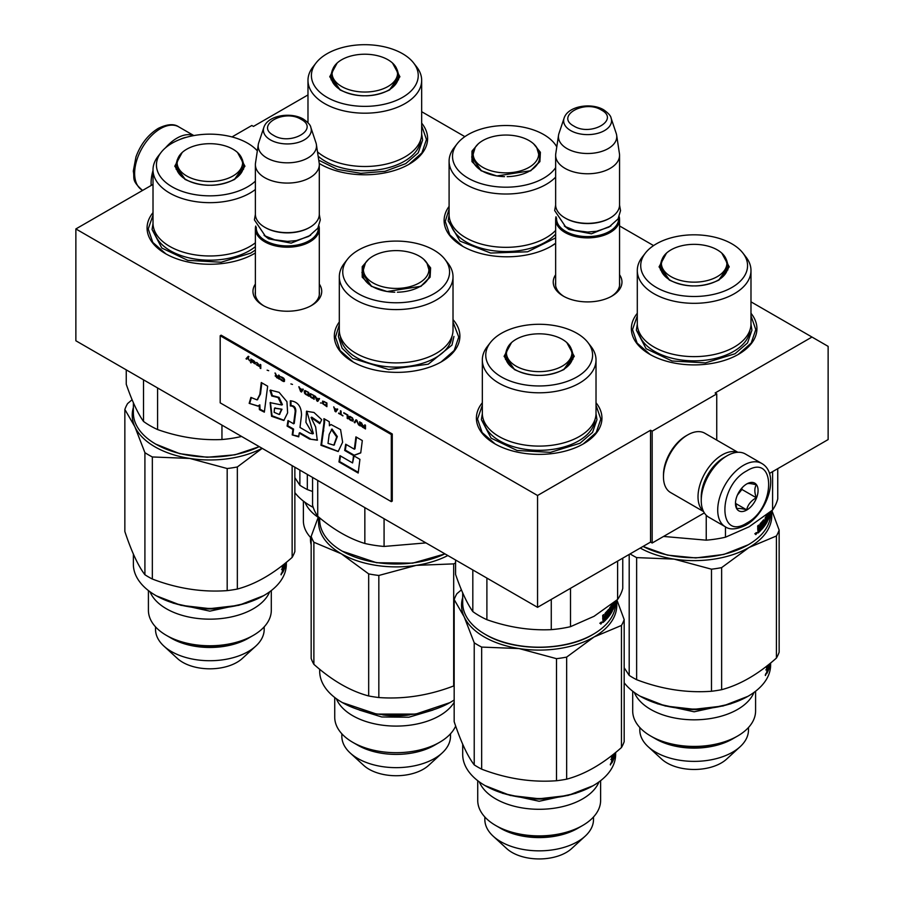 <?xml version="1.0" encoding="UTF-8"?>
<svg xmlns="http://www.w3.org/2000/svg" width="904" height="904" viewBox="0 0 904 904"><rect width="100%" height="100%" fill="white"/><g stroke="black" fill="none" stroke-linecap="round" stroke-linejoin="round"><path stroke-width="1.36" d="M750.987 301.834L811.984 337.045L715.132 392.969L716.748 393.907L652.168 431.185L650.552 430.247L537.552 495.494L75.868 228.938L153.013 184.405M421.671 111.7L464.859 136.64M619.556 225.955L653.581 245.594M307.981 94.931L253.448 126.413L251.832 125.486L232 136.933M319.304 284.071A34.386 19.854 180 0 1 311.654 305.416A34.386 19.854 180 0 1 263.03 305.416L263.03 305.416A34.386 19.854 180 0 1 255.38 284.071M619.556 274.748A34.386 19.854 180 0 1 611.906 296.094A34.386 19.854 180 0 1 563.294 296.094L563.294 296.094A34.386 19.854 180 0 1 555.644 274.748M421.671 123.147A62.783 36.25 180 0 1 409.218 164.166A62.783 36.25 180 0 1 320.434 164.166L320.434 164.166A62.783 36.25 180 0 1 319.236 163.454M555.644 243.391A62.783 36.25 180 0 1 551.282 246.182A62.783 36.25 180 0 1 462.498 246.182L462.498 246.182A62.783 36.25 180 0 1 449.096 206.394M750.987 313.281A62.783 36.25 180 0 1 738.534 354.289A62.783 36.25 180 0 1 649.75 354.289L649.75 354.289A62.783 36.25 180 0 1 637.297 313.281M253.843 253.866L255.38 252.928A62.783 36.25 180 0 1 254.25 253.64A62.783 36.25 180 0 1 165.466 253.64L165.466 253.64A62.783 36.25 180 0 1 153.013 212.621M453.017 319.62A62.783 36.25 180 0 1 441.502 361.747A62.783 36.25 180 0 1 352.718 361.747L352.718 361.747A62.783 36.25 180 0 1 339.316 321.96M596.019 402.755A62.783 36.25 180 0 1 583.566 443.762A62.783 36.25 180 0 1 494.782 443.762L494.782 443.762A62.783 36.25 180 0 1 482.329 402.755M811.984 337.045L828.132 346.368L828.132 439.57L769.451 473.447M75.868 228.938L75.868 340.774L537.552 607.33L650.552 542.095L650.552 430.247M537.552 495.494L537.552 607.33M652.168 431.185L652.168 543.021L650.552 542.095M704.352 512.896L652.168 543.021M716.748 393.907L716.748 440.101M263.866 305.88A32.103 18.532 180 0 1 255.244 293.246A32.103 18.532 180 0 1 255.38 291.54M319.304 291.54A32.103 18.532 180 0 1 319.44 293.246A32.103 18.532 180 0 1 310.818 305.88M564.119 296.568A32.103 18.532 180 0 1 555.497 283.924A32.103 18.532 180 0 1 555.644 282.217M619.556 282.217A32.103 18.532 180 0 1 619.703 283.924A32.103 18.532 180 0 1 611.081 296.568M462.904 246.408L449.83 234.95L445.243 221.48L449.096 209.106M555.644 243.255L550.875 246.408M353.125 361.984L340.062 350.515L335.474 337.045L339.316 324.672M453.017 322.05L458.757 337.045L454.17 350.515L441.095 361.984M495.189 444L482.114 432.53L477.527 419.06L482.329 405.308M596.019 405.308L600.81 419.06L596.222 432.53L583.159 444M421.671 125.701L426.473 139.465L421.885 152.934L408.811 164.392M320.841 164.392L319.236 163.409M165.873 253.866L152.799 242.408L148.222 228.938L153.013 215.175M750.987 315.835L755.778 329.598L751.201 343.057L738.127 354.526M650.157 354.526L637.083 343.057L632.506 329.598L637.297 315.835M619.556 285.641L619.556 219.435A31.956 18.453 0 0 1 599.827 236.475A31.956 18.453 0 0 1 565 232.475A31.956 18.453 180 0 1 555.644 219.435A31.956 18.453 180 0 1 555.983 216.734M619.556 219.435A31.956 18.453 0 0 0 619.217 216.734M618.619 217.954A31.052 17.922 0 0 1 600.064 235.108A31.052 17.922 0 0 1 565.644 231.356A31.052 17.922 180 0 1 556.582 217.954M565.644 218.316L565 217.943L565.644 218.316A31.052 17.922 0 0 0 609.556 218.316A31.052 17.922 0 0 0 609.872 218.124M609.556 218.316L610.2 217.943A31.956 18.453 0 0 1 565 217.943A31.956 18.453 180 0 1 555.644 204.892L555.644 155.307A31.956 18.453 180 0 1 555.757 153.703L558.548 135.204A29.154 16.837 180 0 1 558.966 133.476L564.085 118.175A23.945 13.831 0 0 0 570.661 130.571A23.945 13.831 -0 0 0 598.832 133.001A23.945 13.831 -0 0 0 611.115 118.175L616.234 133.476A29.154 16.837 0 0 1 616.652 135.204L619.443 153.703A31.956 18.453 0 0 1 619.556 155.307A31.956 18.453 0 0 1 599.827 172.359A31.956 18.453 0 0 1 565 168.359A31.956 18.453 180 0 1 555.644 155.307M610.2 217.943A31.956 18.453 0 0 0 619.556 204.892L619.556 155.307M616.652 135.204A29.154 16.837 0 0 1 599.917 151.928A29.154 16.837 0 0 1 566.977 148.572A29.154 16.837 180 0 1 558.548 135.204M319.304 294.953L319.304 228.746A31.956 18.453 0 0 1 299.574 245.798A31.956 18.453 0 0 1 264.748 241.797A31.956 18.453 180 0 1 255.38 228.746A31.956 18.453 180 0 1 255.719 226.056M319.304 228.746A31.956 18.453 0 0 0 318.965 226.056M318.366 227.277A31.052 17.922 0 0 1 299.8 244.419A31.052 17.922 0 0 1 265.392 240.679A31.052 17.922 180 0 1 256.318 227.277M265.392 227.627L264.748 227.254L265.392 227.627A31.052 17.922 0 0 0 309.292 227.627A31.052 17.922 0 0 0 309.62 227.446M309.292 227.627L309.948 227.254A31.956 18.453 0 0 1 264.748 227.254A31.956 18.453 180 0 1 255.38 214.214L255.38 164.63A31.956 18.453 180 0 1 255.504 163.025L258.295 144.527A29.154 16.837 180 0 1 258.713 142.798L263.832 127.487A23.945 13.831 0 0 0 270.409 139.883A23.945 13.831 -0 0 0 298.569 142.323A23.945 13.831 -0 0 0 310.852 127.487L315.971 142.798A29.154 16.837 0 0 1 316.389 144.527L319.18 163.025A31.956 18.453 0 0 1 319.304 164.63A31.956 18.453 0 0 1 299.574 181.67A31.956 18.453 0 0 1 264.748 177.67A31.956 18.453 180 0 1 255.38 164.63M309.948 227.254A31.956 18.453 0 0 0 319.304 214.214L319.304 164.63M316.389 144.527A29.154 16.837 0 0 1 299.665 161.251A29.154 16.837 0 0 1 266.725 157.895A29.154 16.837 180 0 1 258.295 144.527M761.801 463.481L745.337 453.977A36.522 21.086 120 0 0 727.076 455.785L725.788 456.531A34.702 20.035 120 0 0 701.244 499.031L701.244 500.522A36.522 21.086 120 0 0 708.815 517.246L725.279 526.749C729.89 530.072 736.737 529.541 745.823 525.167C767.067 513.54 780.536 474.148 761.801 463.481A36.522 21.086 120 0 0 743.54 465.289A36.522 21.086 120 0 0 719.674 497.482A36.522 21.086 120 0 0 725.279 526.749M725.788 456.531L727.076 455.785A36.522 21.086 120 0 0 701.244 500.522M746.772 470.882C717.618 486.103 717.618 541.53 746.772 523.077C775.926 507.856 775.926 452.441 746.772 470.882M746.772 483.934A15.978 9.232 120 0 0 735.472 503.505A15.978 9.232 120 0 0 746.772 510.025A15.978 9.232 120 0 0 758.072 490.454A15.978 9.232 120 0 0 746.772 483.934M735.494 502.556L736.963 508.963C738.195 508.093 741.427 508.387 746.659 509.833C747.879 504.658 751.111 500.646 756.343 497.776C754.343 492.318 754.343 488.013 756.343 484.86C751.111 483.425 747.879 483.131 746.659 484.002M746.659 509.833L735.573 503.438M756.343 497.776L741.924 489.459L741.924 487.99M737.404 495.087L741.924 489.459M737.415 495.064A13.696 7.91 120 0 0 740.432 489.844M180.156 139.363A34.702 20.035 -60 0 1 186.382 137.295M165.556 147.759A36.522 21.086 -60 0 1 176.924 138.165A36.522 21.086 -60 0 1 193.671 135.611M151.194 185.444A36.522 21.086 -60 0 1 153.013 170.528M724.793 457.13A31.956 18.453 120 0 0 723.844 457.65A31.956 18.453 120 0 0 701.267 497.878M737.517 452.305A34.239 19.775 120 0 0 722.228 454.859A34.239 19.775 120 0 0 700.363 483.437A34.239 19.775 120 0 0 703.448 511.302M737.845 452.282L704.804 433.219A34.239 19.775 120 0 0 687.684 434.914L686.068 435.841A31.956 18.453 120 0 0 663.468 474.984L663.468 476.849A34.239 19.775 120 0 0 670.565 492.522L703.594 511.596M686.068 435.841L687.684 434.914A34.239 19.775 120 0 0 663.468 476.849M721.81 253.131L729.234 266.883L719.008 280.014C702.431 287.879 685.853 287.879 669.288 280.014L659.05 266.883L666.463 253.143M770.626 511.63L770.626 513.574A76.478 44.149 180 0 1 748.218 544.796L723.799 554.446L695.741 557.938L667.457 555.135L643.015 546.445M747.574 545.168L748.218 544.796A76.478 44.149 180 0 1 643.049 546.423M637.297 270.499L637.297 323.813A56.85 32.815 180 0 0 672.395 354.131A56.85 32.815 180 0 0 734.342 347.023A56.85 32.815 0 0 0 750.987 323.813L750.987 270.499A56.85 32.815 0 0 0 746.037 257.109L742.907 253.063A53.415 30.838 0 0 0 656.372 243.854A53.415 30.838 180 0 0 645.377 253.063L642.247 257.109A56.85 32.815 180 0 0 637.297 270.499A56.85 32.815 180 0 0 672.395 300.829A56.85 32.815 180 0 0 734.342 293.71A56.85 32.815 0 0 0 750.987 270.499M645.377 253.063A53.415 30.838 180 0 0 663.852 291.054A53.415 30.838 180 0 0 731.912 287.461A53.415 30.838 0 0 0 742.907 253.063M669.615 280.195L659.897 266.397L661.683 260.092M660.474 267.29L660.123 268.635M726.601 260.092L728.387 266.397L718.691 280.183M728.161 268.635L727.822 267.29M777.745 468.667L777.745 498.895A84.467 48.771 0 0 1 772.592 510.003L749.032 526.829L725.471 537.202A84.467 48.771 180 0 1 706.239 540.174L663.559 536.445M772.592 471.639L772.592 510.003M706.239 515.269L706.239 540.174M725.471 526.862L725.471 537.202M770.276 511.913L770.208 513.325L770.208 511.969M770.084 513.325L769.824 513.698A76.478 44.149 180 0 1 769.078 516.173L768.728 516.127M770.434 511.777A76.478 44.149 180 0 1 770.242 513.11L770.298 511.89M761.733 525.473A75.563 43.629 180 0 0 762.332 524.772L763.157 524.998A76.478 44.149 180 0 1 761.733 526.625L761.733 525.247A76.478 44.149 180 0 0 763.157 523.619L763.157 522.015L762.219 521.71A75.563 43.629 180 0 1 759.993 524.162L759.857 524.535M763.032 521.936A76.478 44.149 180 0 1 760.784 524.422L759.993 524.162M763.157 524.998L763.032 526.523A76.478 44.149 180 0 1 761.337 528.444L761.337 529.823A76.478 44.149 180 0 0 767.293 521.608L766.592 521.484M765.179 523.597A75.563 43.629 180 0 1 764.603 524.501M764.434 524.738A75.563 43.629 180 0 1 761.337 528.693M766.626 518.681L766.626 520.06M767.225 517.608L766.987 520.557M766.242 519.167L765.631 519.043M767.293 517.472A76.478 44.149 180 0 1 766.321 519.178L765.631 518.986M770.084 512.071L770.005 514.353A76.478 44.149 180 0 1 768.016 520.15L767.756 514.738A76.478 44.149 180 0 1 766.321 517.348L765.631 517.608M766.23 517.721L766.23 519.111M767.756 514.738L767.1 514.625M766.321 517.348L765.688 517.224M768.197 517.416A75.563 43.629 180 0 1 767.937 518.116M769.327 512.692A76.478 44.149 180 0 1 769.214 513.02L769.214 514.399A76.478 44.149 180 0 0 769.835 512.274M768.728 513.167L768.728 514.365A76.478 44.149 180 0 1 768.197 515.619L768.185 515.675M769.078 512.884L769.078 516.173M768.197 513.596L767.835 515.562M767.259 514.342A76.478 44.149 180 0 1 765.88 516.681L765.88 521.269A76.478 44.149 180 0 0 766.897 519.574L766.897 520.953A76.478 44.149 180 0 1 765.247 523.608L764.603 523.461M766.174 520.817L766.038 520.783A75.563 43.629 180 0 1 765.699 521.371M760.784 524.422L760.648 530.535A76.478 44.149 180 0 1 758.06 532.976L757.654 525.981A76.478 44.149 180 0 0 758.625 525.122L759.021 527.97L759.936 527.1L760.309 523.529A76.478 44.149 180 0 0 763.62 519.834L763.914 525.427L764.603 524.523L765.247 517.653L765.247 523.608M763.914 525.427L763.157 525.235M763.089 520.501L763.089 521.89M763.089 523.698L763.089 524.975M755.541 534.117L756.964 532.976L755.778 534.614M756.219 532.671L754.817 533.801M757.654 529.066L758.264 529.292L757.654 528.964M769.869 512.252L769.869 513.314M767.496 520.647L767.293 521.608M757.857 525.812L758.241 527.687M758.625 527.755L757.857 527.473M760.648 530.535L759.857 530.275A75.563 43.629 180 0 1 757.654 532.366M760.648 524.795L759.936 524.557M759.857 527.179L759.857 528.456M767.835 518.105L768.197 516.998A76.478 44.149 180 0 0 768.728 515.743L768.264 518.229M757.857 530.58L758.772 530.953A76.478 44.149 180 0 0 759.936 529.857L759.936 528.478A76.478 44.149 180 0 1 758.625 529.71L758.625 530.863L758.004 530.671A75.563 43.629 180 0 1 758.004 530.671L757.857 529.868M759.936 528.478L759.145 528.207A75.563 43.629 180 0 1 758.083 529.224M767.835 515.63A75.563 43.629 180 0 1 767.835 515.642L768.728 515.743M766.038 520.783L766.038 519.404A75.563 43.629 180 0 1 765.631 520.105M756.558 532.659L756.015 534.411L756.332 532.569M750.987 324.197L751.925 330.175L747.529 342.944L734.997 353.758L705.414 362.888L672.034 360.99L646.1 348.707L636.359 330.175L637.297 324.197M640.235 548.05A77.62 44.816 0 0 0 674.056 559.101L636.631 557.61L636.631 679.695C661.581 689.232 686.531 693.097 711.482 691.266A86.75 50.082 0 0 0 721.629 689.695L721.629 567.622L749.032 547.496L776.423 535.982L776.423 658.067C758.162 674.294 739.901 684.836 721.629 689.695M630.099 553.903A86.75 50.082 0 0 0 632.8 555.531A86.75 50.082 0 0 0 636.631 557.61M765.259 675.028L766.117 673.717L765.417 675.514M767.078 671.457L766.513 666.644A76.478 44.149 0 0 0 766.897 665.977M767.067 665.841L766.513 668.192M767.078 668.429L766.513 668.327M767.067 668.293L767.79 665.276M769.643 663.785L769.338 665.344M769.643 665.367L769.903 663.581M769.157 664.18A76.478 44.149 0 0 1 768.694 665.434L768.694 666.813A76.478 44.149 0 0 0 769.338 665.016L769.281 666.553A76.478 44.149 0 0 1 768.502 668.666L768.502 670.045A76.478 44.149 0 0 0 770.389 663.186M766.524 673.536L766.75 673.582A76.478 44.149 0 0 0 768.151 670.836L767.541 670.745M766.513 672.26A75.563 43.629 0 0 0 766.931 671.435M768.151 670.836L768.038 665.073M767.27 669.875L767.27 668.497M766.852 670.214A75.563 43.629 0 0 0 766.908 670.101L766.908 668.723A75.563 43.629 0 0 1 766.513 669.502M767.067 670.248L767.157 671.48A76.478 44.149 0 0 0 767.79 670.248L767.79 668.87A76.478 44.149 0 0 1 767.067 670.248L766.728 670.192M767.067 671.412L766.75 673.582M753.97 692.441A61.438 35.471 0 0 1 710.973 718.465A61.438 35.471 0 0 1 650.699 709.425A61.438 35.471 180 0 1 634.325 692.441M655.728 738.93A54.33 31.369 0 0 0 732.568 738.93L737.596 736.037A61.438 35.471 0 0 1 650.699 736.037L655.728 738.93L650.699 736.037A61.438 35.471 180 0 1 632.698 710.951L632.698 691.221M648.168 746.727L661.683 759.123A38.352 22.148 180 0 0 667.028 762.976A38.352 22.148 0 0 0 726.601 759.123L740.127 746.727A54.33 31.369 0 0 1 655.728 752.184A54.33 31.369 180 0 1 648.168 746.727A54.33 31.369 180 0 1 639.806 730.003L639.806 727.517M740.127 746.727A54.33 31.369 0 0 0 748.478 730.003L748.478 727.517M737.596 736.037A61.438 35.471 0 0 0 755.586 710.951L755.586 691.221M680.644 708.6A54.104 31.233 0 0 0 707.629 708.6M747.89 696.351L723.064 705.99L694.148 709.301L665.231 705.99L640.066 696.159A76.478 44.149 180 0 1 624.178 682.757M770.626 662.994L770.626 664.937A76.478 44.149 180 0 1 748.218 696.159A76.478 44.149 180 0 1 640.066 696.159L640.066 696.159M711.482 691.266L711.482 569.192L674.056 559.101A77.62 44.816 0 0 0 749.032 547.496A77.62 44.816 -0 0 0 771.327 511.054M776.423 535.982A86.75 50.082 -0 0 0 779.146 530.117L779.146 652.202A86.75 50.082 0 0 1 776.423 658.067M771.903 510.568L779.146 530.117M636.631 679.695A86.75 50.082 0 0 1 632.8 677.616A86.75 50.082 180 0 1 629.195 675.401L624.178 667.762M629.195 554.423L629.195 675.401M711.482 569.192A86.75 50.082 -0 0 0 721.629 567.622M765.79 673.582L765.541 675.265L765.79 673.582M654.767 738.376C675.265 750.84 713.019 750.84 733.528 738.376M730.94 703.787L694.148 711.798L657.344 703.787M717.301 276.624A32.759 18.905 180 0 1 676.52 279.189A32.759 18.905 180 0 1 663.389 256.747A32.759 18.905 180 0 1 670.983 249.877A32.759 18.905 0 0 1 724.895 256.747A32.759 18.905 0 0 1 717.301 276.624M533.609 143.838L540.389 152.29L539.903 161.613L530.795 170.709L496.838 175.964L481.075 170.709L471.978 161.613L471.978 151.104L478.261 143.838M538.4 150.81L540.185 157.104L539.01 162.223L530.411 170.935M556.785 146.911A53.415 30.838 0 0 0 554.706 143.77A53.415 30.838 0 0 0 505.935 125.52A53.415 30.838 0 0 0 457.175 143.77L454.045 147.804A56.85 32.815 0 0 0 451.028 152.708A56.85 32.815 180 0 0 449.096 161.206A56.85 32.815 180 0 0 491.686 192.97A56.85 32.815 180 0 0 555.644 177.127M457.175 143.77A53.415 30.838 0 0 0 454.339 148.38A53.415 30.838 180 0 0 489.211 185.648A53.415 30.838 180 0 0 555.644 167.658M481.482 170.935L471.696 157.104L473.481 150.798M472.261 157.985L471.911 159.341M539.959 159.33L539.609 157.985M555.644 230.441A56.85 32.815 180 0 1 491.686 246.283A56.85 32.815 180 0 1 449.096 214.519L449.096 161.206M555.644 237.876L527.586 251.798L490.669 253.041L460 241.108L448.158 220.87L449.096 214.892M537.575 158.844A32.759 18.905 180 0 1 497.46 172.223A32.759 18.905 180 0 1 474.295 149.058A32.759 18.905 0 0 1 475.188 147.454A32.759 18.905 0 0 1 505.935 135.046A32.759 18.905 0 0 1 536.693 147.454A32.759 18.905 0 0 1 537.575 158.844M392.505 63.009L399.918 76.75L389.692 89.88C373.115 97.745 356.538 97.745 339.972 89.88L329.734 76.75L337.147 63.009M317.496 151.861A56.85 32.815 180 0 0 405.026 156.889A56.85 32.815 0 0 0 421.671 133.69L421.671 80.377A56.85 32.815 0 0 0 416.721 66.975L413.591 62.941A53.415 30.838 0 0 0 327.056 53.72A53.415 30.838 180 0 0 316.061 62.941L312.931 66.975A56.85 32.815 180 0 0 307.981 80.377A56.85 32.815 180 0 0 343.079 110.695A56.85 32.815 180 0 0 405.026 103.587A56.85 32.815 0 0 0 421.671 80.377M316.061 62.941A53.415 30.838 180 0 0 334.536 100.932A53.415 30.838 180 0 0 402.596 97.338A53.415 30.838 0 0 0 413.591 62.941M340.299 90.072L330.582 76.275L332.378 69.97M331.158 77.156L330.807 78.512M397.285 69.97L399.071 76.275L389.375 90.061M398.856 78.512L398.506 77.156M421.671 134.075L422.609 140.041L418.213 152.81L405.681 163.635L385.093 171.285L360.854 173.319L337.328 169.387L318.75 160.166M318.208 517.325A61.438 35.471 180 0 1 305.01 502.319M311.168 538.095A61.438 35.471 180 0 1 303.382 520.817L303.382 501.098M311.168 544.784A54.33 31.369 180 0 1 310.49 539.88L310.49 537.383M313.225 507.415L310.75 506.025A76.478 44.149 180 0 1 294.862 492.635M313.213 507.393A76.478 44.149 180 0 1 310.75 506.025L310.75 506.025M307.315 474.408L307.315 489.561A86.75 50.082 0 0 1 303.484 487.482A86.75 50.082 180 0 1 299.879 485.267L294.862 477.64M299.879 470.114L299.879 485.267M312.569 491.46L307.315 489.561M387.986 86.501A32.759 18.905 180 0 1 347.204 89.067A32.759 18.905 180 0 1 334.073 66.625A32.759 18.905 180 0 1 341.667 59.754A32.759 18.905 0 0 1 395.579 66.625A32.759 18.905 0 0 1 387.986 86.501M566.842 342.605L574.266 356.357L564.028 369.487C547.462 377.352 530.885 377.352 514.308 369.487M615.647 601.103L615.647 603.047A76.478 44.149 180 0 1 593.25 634.269L592.606 634.642C564.785 651.547 513.551 651.547 485.742 634.642L485.098 634.269A76.478 44.149 180 0 1 462.69 603.047L462.69 592.866M592.606 634.642L593.25 634.269A76.478 44.149 180 0 1 485.098 634.269L485.742 634.642M482.329 359.973L482.329 413.286A56.85 32.815 180 0 0 517.416 443.604A56.85 32.815 180 0 0 579.362 436.496A56.85 32.815 0 0 0 596.019 413.286L596.019 359.973A56.85 32.815 0 0 0 591.069 346.582L587.939 342.537A53.415 30.838 0 0 0 501.404 333.316A53.415 30.838 180 0 0 490.409 342.537L487.279 346.582A56.85 32.815 180 0 0 482.329 359.973A56.85 32.815 180 0 0 517.416 390.302A56.85 32.815 180 0 0 579.362 383.183A56.85 32.815 0 0 0 596.019 359.973M490.409 342.537A53.415 30.838 180 0 0 508.884 380.527A53.415 30.838 180 0 0 576.944 376.934A53.415 30.838 0 0 0 587.939 342.537M514.636 369.668L504.929 355.871L506.715 349.565M505.494 356.764L505.144 358.108M571.622 349.565L573.418 355.871L563.723 369.657M573.192 358.108L572.842 356.764M514.421 369.544L504.082 356.357L511.494 342.616M622.766 558.13L622.766 588.368A84.467 48.771 0 0 1 617.613 599.465L594.052 616.302L570.503 626.675A84.467 48.771 180 0 1 551.27 629.647C529.812 630.608 508.353 627.286 486.894 619.692A84.467 48.771 180 0 1 472.815 611.567C467.074 603.454 461.322 591.058 455.571 574.402L455.571 559.994M617.613 561.113L617.613 599.465M472.815 569.961L472.815 611.567M486.894 578.085L486.894 619.692M551.27 599.42L551.27 629.647M570.503 588.312L570.503 626.675M615.308 601.386L615.228 602.798L615.228 601.442M615.115 602.798L614.856 603.16A76.478 44.149 180 0 1 614.11 605.646L613.748 605.601M615.466 601.25A76.478 44.149 180 0 1 615.274 602.584L615.33 601.363M606.765 614.946A75.563 43.629 180 0 0 607.364 614.245L608.189 614.471A76.478 44.149 180 0 1 606.765 616.099L606.765 614.72A76.478 44.149 180 0 0 608.189 613.093L608.189 611.488L607.239 611.172A75.563 43.629 180 0 1 605.013 613.635L604.878 613.997M608.064 611.409A76.478 44.149 180 0 1 605.816 613.895L605.013 613.635M608.189 614.471L608.064 615.997A76.478 44.149 180 0 1 606.358 617.907L606.358 619.296A76.478 44.149 180 0 0 612.324 611.081L611.624 610.957M610.211 613.07A75.563 43.629 180 0 1 609.624 613.974L608.189 614.697M609.466 614.211A75.563 43.629 180 0 1 606.358 618.166M611.646 608.155L611.646 609.533M612.245 607.081L612.528 610.11L611.929 610.426A76.478 44.149 180 0 1 610.268 613.081L609.624 612.935M611.262 608.629L610.663 608.516M612.324 606.946A76.478 44.149 180 0 1 611.353 608.652L610.663 608.46M615.115 601.544L615.025 603.815A76.478 44.149 180 0 1 613.048 609.624L612.788 604.211A76.478 44.149 180 0 1 611.353 606.821L610.663 607.081L610.912 610.742A76.478 44.149 180 0 0 611.929 609.047L612.019 610.053M611.262 607.194L611.262 608.573M612.788 604.211L612.132 604.098M611.353 606.821L610.708 606.697M613.228 606.889A75.563 43.629 180 0 1 612.968 607.59M614.358 602.154A76.478 44.149 180 0 1 614.245 602.493L614.245 603.872A76.478 44.149 180 0 0 614.867 601.748L614.901 602.787M614.11 602.358L614.11 605.646M613.748 602.64L613.748 603.838A76.478 44.149 180 0 1 613.228 605.092L612.856 605.036M613.228 603.07L613.228 605.092M612.279 603.815A76.478 44.149 180 0 1 610.912 606.155L610.663 607.115M611.194 610.29L611.059 610.256A75.563 43.629 180 0 1 610.731 610.833M609.624 613.997L609.624 608.03L610.268 607.115L610.268 613.081M605.816 613.895L605.68 620.008A76.478 44.149 180 0 1 603.092 622.438L602.674 615.454A76.478 44.149 180 0 0 603.657 614.596L603.657 617.229L604.968 616.573L605.33 613.002A76.478 44.149 180 0 0 608.652 609.307L608.561 609.409M608.109 609.974L608.109 611.364M608.109 613.172L608.109 614.449M608.946 609.511L608.946 614.901M600.572 623.591L601.996 622.449L600.798 624.088M601.25 622.144L599.838 623.274M602.685 618.539L603.284 618.765L602.674 618.438M612.528 610.11L612.324 611.081M602.878 615.285L603.273 617.161M603.657 617.229L602.878 616.946M605.68 620.008L604.878 619.749A75.563 43.629 180 0 1 602.674 621.839M605.68 614.257L604.968 614.031M604.878 616.652L604.878 617.929M612.856 607.578L613.228 606.471A76.478 44.149 180 0 0 613.748 605.217L613.296 607.703M603.657 620.37L603.036 620.144A75.563 43.629 180 0 0 603.058 620.121M603.657 620.336L603.657 619.183A76.478 44.149 180 0 0 604.968 617.952L604.968 619.33A76.478 44.149 180 0 1 603.804 620.426L603.036 620.144M604.968 617.952L604.177 617.681A75.563 43.629 180 0 1 603.104 618.698M603.657 619.183L603.092 618.98M602.878 619.342L602.878 620.054M612.867 605.104A75.563 43.629 180 0 1 612.856 605.104L613.748 605.217M611.059 610.256L611.059 608.878A75.563 43.629 180 0 1 610.663 609.578M601.589 622.133L601.047 623.884L601.352 622.042M596.019 413.67L596.956 419.648L592.549 432.406L580.029 443.231L550.446 452.362L517.065 450.463L491.132 438.18L481.391 419.648L482.329 413.67M461.413 589.849L456.893 593.713A86.75 50.082 180 0 0 454.17 599.578L464.193 616.878A77.62 44.816 0 0 0 484.284 636.97A77.62 44.816 0 0 0 519.077 648.563L481.662 647.083L481.662 769.168C506.613 778.706 531.552 782.57 556.502 780.74A86.75 50.082 0 0 0 566.661 779.169L566.661 657.095L594.052 636.97L621.455 625.455L621.455 747.54C603.183 763.767 584.922 774.31 566.661 779.169M462.69 597.623A77.62 44.816 180 0 0 464.193 616.878L474.227 642.789A86.75 50.082 0 0 0 477.832 645.004A86.75 50.082 0 0 0 481.662 647.083M610.279 764.501L611.149 763.191L610.449 764.987M612.098 760.931L611.545 756.117A76.478 44.149 0 0 0 611.929 755.45M612.098 755.315L611.545 757.665M612.11 757.902L611.545 757.801M612.098 757.767L612.81 754.75M614.675 753.258L614.358 754.817M614.675 754.84L614.923 753.055M614.178 753.654A76.478 44.149 0 0 1 613.714 754.908L613.714 756.286A76.478 44.149 0 0 0 614.358 754.49L614.313 756.026A76.478 44.149 0 0 1 613.522 758.14L613.522 759.518A76.478 44.149 0 0 0 615.409 752.659M611.556 763.01L611.782 763.055A76.478 44.149 0 0 0 613.183 760.309L612.562 760.219M611.545 761.733A75.563 43.629 0 0 0 611.963 760.908M613.183 760.309L613.07 754.546M612.302 759.349L612.302 757.97M611.884 759.688A75.563 43.629 0 0 0 611.929 759.575L611.929 758.196A75.563 43.629 0 0 1 611.545 758.976M612.098 759.722L612.189 760.942A76.478 44.149 0 0 0 612.81 759.722L612.81 758.343A76.478 44.149 0 0 1 612.098 759.722L611.759 759.665M598.99 781.915A61.438 35.471 0 0 1 556.005 807.939A61.438 35.471 0 0 1 495.72 798.899A61.438 35.471 180 0 1 479.346 781.915M500.748 828.403A54.33 31.369 0 0 0 577.588 828.403L582.617 825.499A61.438 35.471 0 0 1 495.72 825.499L500.748 828.403L495.72 825.499A61.438 35.471 180 0 1 477.73 800.424L477.73 780.694M493.188 836.189L506.715 848.596A38.352 22.148 180 0 0 512.048 852.449A38.352 22.148 0 0 0 571.622 848.596L585.148 836.189A54.33 31.369 0 0 1 500.748 841.658A54.33 31.369 180 0 1 493.188 836.189A54.33 31.369 180 0 1 484.838 819.476L484.838 816.979M585.148 836.189A54.33 31.369 0 0 0 593.51 819.476L593.51 816.979M582.617 825.499A61.438 35.471 0 0 0 600.618 800.424L600.618 780.694M525.676 798.074A54.104 31.233 0 0 0 552.66 798.074M592.922 785.813L568.085 795.452L539.168 798.774L510.251 795.452L485.098 785.621A76.478 44.149 180 0 1 462.69 754.399L462.69 744.229M615.647 752.456L615.647 754.399A76.478 44.149 180 0 1 593.25 785.621A76.478 44.149 180 0 1 485.098 785.621L485.098 785.621M611.782 763.055L611.545 760.818M556.502 780.74L556.502 658.666L519.077 648.563A77.62 44.816 0 0 0 594.052 636.97A77.62 44.816 -0 0 0 616.359 600.527M621.455 625.455A86.75 50.082 -0 0 0 624.178 619.59L624.178 741.675A86.75 50.082 0 0 1 621.455 747.54M616.935 600.041L624.178 619.59M481.662 769.168A86.75 50.082 0 0 1 477.832 767.078A86.75 50.082 180 0 1 474.227 764.874C467.537 756.151 460.859 741.743 454.17 721.663L454.17 599.578M474.227 642.789L474.227 764.874M556.502 658.666A86.75 50.082 -0 0 0 566.661 657.095M610.81 763.055L610.573 764.739L610.81 763.055M499.788 827.849C520.297 840.313 558.05 840.313 578.549 827.849M575.972 793.26L539.168 801.272L502.375 793.26M562.333 366.097A32.759 18.905 180 0 1 521.54 368.662A32.759 18.905 180 0 1 508.421 346.221A32.759 18.905 180 0 1 516.014 339.35A32.759 18.905 0 0 1 569.927 346.221A32.759 18.905 0 0 1 562.333 366.097M423.84 259.403L430.609 267.866L430.123 277.178L421.027 286.274L387.07 291.529L371.307 286.274L362.21 277.178L362.21 266.669L368.493 259.403M428.62 266.375L430.406 272.669L429.242 277.788L420.631 286.5M444.983 553.892L412.687 563.158L376.606 562.729L342.39 551.237M444.937 553.858A76.478 44.149 180 0 1 376.369 562.491A76.478 44.149 180 0 1 342.085 551.067A76.478 44.149 180 0 1 319.688 519.845L319.688 517.902M453.017 276.771A56.85 32.815 0 0 1 451.073 285.268A56.85 32.815 180 0 1 388.743 309.315A56.85 32.815 180 0 1 339.316 276.771L339.316 330.084A56.85 32.815 180 0 0 388.743 362.617A56.85 32.815 180 0 0 451.073 338.582A56.85 32.815 0 0 0 453.017 330.084L453.017 276.771A56.85 32.815 0 0 0 448.056 263.369L444.926 259.335A53.415 30.838 0 0 0 396.167 241.085A53.415 30.838 0 0 0 347.407 259.335A53.415 30.838 0 0 0 344.571 263.945A53.415 30.838 180 0 0 382.335 301.721A53.415 30.838 180 0 0 447.762 279.912A53.415 30.838 0 0 0 444.926 259.335M347.407 259.335L344.277 263.369A56.85 32.815 0 0 0 341.26 268.273A56.85 32.815 180 0 0 339.316 276.771M371.702 286.5L361.928 272.669L363.713 266.364M362.493 273.55L362.142 274.906M430.191 274.906L429.841 273.55M364.843 507.619L364.843 543.473C349.136 538.671 333.429 529.608 317.722 516.263A84.467 48.771 180 0 1 312.569 505.166L312.569 477.436M384.076 518.715L384.076 546.445A84.467 48.771 180 0 1 364.843 543.473M317.722 480.408L317.722 516.263M425.942 542.897L384.076 546.445M453.944 336.446L451.977 345.079L428.27 364.176L388.63 369.51L352.729 358.436L342.096 348.187L338.39 336.446L339.328 330.457M318.4 516.839L311.168 536.388A86.75 50.082 180 0 0 313.88 542.253L341.283 553.768A77.62 44.816 0 0 0 376.075 565.362A77.62 44.816 0 0 0 416.258 565.362L378.832 575.464L378.832 697.538C403.783 699.368 428.733 695.504 453.684 685.955A86.75 50.082 0 0 0 454.17 685.707M318.988 517.325A77.62 44.816 180 0 0 341.283 553.768L368.674 573.893A86.75 50.082 0 0 0 373.714 574.763A86.75 50.082 0 0 0 378.832 575.464M454.17 702.318A61.438 35.471 0 0 1 380.268 724.884A61.438 35.471 180 0 1 336.344 698.713M352.718 742.297L357.747 745.201A54.33 31.369 180 0 0 382.098 753.326A54.33 31.369 0 0 0 434.587 745.201L439.615 742.297A61.438 35.471 0 0 1 380.268 751.484A61.438 35.471 180 0 1 352.718 742.297A61.438 35.471 180 0 1 334.729 717.211L334.729 697.492M350.187 752.987L363.713 765.394A38.352 22.148 180 0 0 386.245 774.977A38.352 22.148 0 0 0 428.62 765.394L442.146 752.987A54.33 31.369 0 0 1 382.098 766.581A54.33 31.369 180 0 1 350.187 752.987A54.33 31.369 180 0 1 341.836 736.274L341.836 733.777M442.146 752.987A54.33 31.369 0 0 0 450.497 736.274L450.497 733.777M439.615 742.297A61.438 35.471 0 0 0 455.672 726.048M382.652 714.872A54.104 31.233 0 0 0 409.648 714.872M449.842 702.657L415.716 714.092L376.606 714.092L342.401 702.6M454.17 699.978A76.478 44.149 180 0 1 450.248 702.419A76.478 44.149 180 0 1 376.369 713.855A76.478 44.149 180 0 1 342.085 702.419A76.478 44.149 180 0 1 319.688 671.197L319.688 669.254M461.119 589.137L461.119 590.097M311.168 536.388L311.168 658.474A86.75 50.082 180 0 0 313.88 664.338C332.152 680.565 350.413 691.108 368.674 695.967A86.75 50.082 180 0 0 373.714 696.837A86.75 50.082 0 0 0 378.832 697.538M453.684 685.955L453.684 563.881L416.258 565.362A77.62 44.816 -0 0 0 447.83 555.531M313.88 542.253L313.88 664.338M368.674 573.893L368.674 695.967M453.684 563.881A86.75 50.082 -0 0 0 455.571 562.887M432.959 710.058L408.857 717.222L381.748 716.974L359.363 710.047M427.807 274.42A32.759 18.905 180 0 1 387.692 287.788A32.759 18.905 180 0 1 364.527 264.623A32.759 18.905 0 0 1 365.408 263.019A32.759 18.905 0 0 1 396.167 250.611A32.759 18.905 0 0 1 426.925 263.019A32.759 18.905 0 0 1 427.807 274.42M237.526 152.482L244.95 166.223L234.712 179.354C218.147 187.218 201.569 187.218 184.992 179.354L174.766 166.223L182.179 152.482M259.278 446.666L234.95 454.814L207.118 457.266L179.681 453.661L155.782 444.135A76.478 44.149 180 0 1 133.374 412.913L133.374 402.743M259.222 446.644A76.478 44.149 180 0 1 155.782 444.135L156.426 444.508M255.38 189.501A56.85 32.815 0 0 1 250.058 193.049A56.85 32.815 180 0 1 188.1 200.168A56.85 32.815 180 0 1 153.013 169.85L153.013 223.164A56.85 32.815 180 0 0 188.1 253.482A56.85 32.815 180 0 0 250.058 246.363A56.85 32.815 0 0 0 255.38 242.814M257.335 150.866A53.415 30.838 0 0 0 172.088 143.194A53.415 30.838 180 0 0 161.093 152.414A53.415 30.838 180 0 0 179.568 190.405A53.415 30.838 180 0 0 247.628 186.812A53.415 30.838 0 0 0 255.38 181.139M185.331 179.546L175.613 165.748L177.399 159.443M176.178 166.63L175.839 167.986M242.317 159.443L244.103 165.748L234.407 179.534M243.877 167.986L243.526 166.63M153.013 169.85A56.85 32.815 180 0 1 157.963 156.448L161.093 152.414M143.51 379.827L143.51 421.433C137.758 413.32 132.007 400.935 126.255 384.279L126.255 369.872M157.578 387.952L157.578 429.558A84.467 48.771 180 0 1 143.51 421.433M221.955 425.117L221.955 439.525C200.496 440.474 179.037 437.152 157.578 429.558M241.187 436.225L241.187 436.542A84.467 48.771 180 0 1 221.955 439.525M255.38 250.058L250.713 253.109L221.13 262.228L187.749 260.341L161.816 248.046L152.075 229.514L153.013 223.548M132.097 399.726L127.577 403.591A86.75 50.082 180 0 0 124.854 409.455L134.877 426.756A77.62 44.816 0 0 0 154.968 446.847A77.62 44.816 0 0 0 189.772 458.441L152.347 456.961L152.347 579.035C177.297 588.583 202.247 592.436 227.186 590.617A86.75 50.082 0 0 0 237.345 589.046L237.345 466.961L262.194 448.35M133.374 407.501A77.62 44.816 180 0 0 134.877 426.756L144.911 452.667A86.75 50.082 0 0 0 148.516 454.87A86.75 50.082 0 0 0 152.347 456.961M280.963 574.379L281.833 573.057L281.133 574.854M282.782 570.808L282.229 565.983A76.478 44.149 0 0 0 282.613 565.328M282.782 565.192L282.229 567.542M282.794 567.768L282.229 567.667M282.986 569.226L283.494 564.627M285.359 563.135L285.054 564.684M285.359 564.717L285.607 562.921M284.873 563.531A76.478 44.149 0 0 1 284.41 564.774L284.41 566.153A76.478 44.149 0 0 0 285.054 564.367L284.997 565.904A76.478 44.149 0 0 1 284.206 568.006L284.206 569.396A76.478 44.149 0 0 0 286.093 562.525M282.24 572.876L282.466 572.921A76.478 44.149 0 0 0 283.867 570.187L283.257 570.085M282.229 571.611A75.563 43.629 0 0 0 282.647 570.774M283.867 570.187L283.754 564.424M282.568 569.554A75.563 43.629 0 0 0 282.624 569.452L282.624 568.074A75.563 43.629 0 0 1 282.229 568.842M282.782 569.599L282.873 570.819A76.478 44.149 0 0 0 283.494 569.588L283.494 568.209A76.478 44.149 0 0 1 282.782 569.599L282.443 569.531M269.674 591.781A61.438 35.471 0 0 1 226.689 617.805A61.438 35.471 0 0 1 166.415 608.776A61.438 35.471 180 0 1 150.03 591.781M171.432 638.28A54.33 31.369 0 0 0 248.272 638.28L253.301 635.376A61.438 35.471 0 0 1 166.415 635.376L171.432 638.28L166.404 635.376A61.438 35.471 180 0 1 166.404 635.376A61.438 35.471 180 0 1 148.414 610.29L148.414 590.572M163.873 646.066L177.399 658.462A38.352 22.148 180 0 0 182.732 662.327A38.352 22.148 0 0 0 242.317 658.462L255.832 646.066A54.33 31.369 0 0 1 171.432 651.535A54.33 31.369 180 0 1 163.873 646.066A54.33 31.369 180 0 1 155.522 629.353L155.522 626.856M255.832 646.066A54.33 31.369 0 0 0 264.194 629.353L264.194 626.856M253.301 635.376A61.438 35.471 0 0 0 271.302 610.29L271.302 590.572M196.36 607.951A54.104 31.233 0 0 0 223.344 607.951M263.606 595.691L238.78 605.33L209.852 608.652L180.936 605.33L156.403 595.86M155.85 595.544L155.782 595.499A76.478 44.149 180 0 1 133.374 564.277L133.374 554.096M286.331 562.333L286.331 564.277A76.478 44.149 180 0 1 263.934 595.499A76.478 44.149 180 0 1 155.782 595.499L155.782 595.499M282.466 572.921L282.229 570.684M292.139 465.639L292.139 557.406C273.878 573.633 255.606 584.187 237.345 589.046M227.186 590.617L227.186 468.532L189.772 458.441A77.62 44.816 0 0 0 262.103 448.294M292.139 557.406A86.75 50.082 0 0 0 294.862 551.542L294.862 467.21M152.347 579.035A86.75 50.082 0 0 1 148.516 576.955A86.75 50.082 180 0 1 144.911 574.741C138.222 566.028 131.543 551.621 124.854 531.529L124.854 409.455M144.911 452.667L144.911 574.741M227.186 468.532A86.75 50.082 -0 0 0 237.345 466.961M281.494 572.933L281.257 574.605L281.494 572.933M170.472 637.727C190.981 650.179 228.735 650.179 249.233 637.727M246.656 603.126L209.852 611.149L173.059 603.126M233.017 175.964A32.759 18.905 180 0 1 192.236 178.54A32.759 18.905 180 0 1 179.105 156.098A32.759 18.905 180 0 1 186.699 149.228A32.759 18.905 0 0 1 240.611 156.098A32.759 18.905 0 0 1 233.017 175.964M248.374 356.346L246.34 358.606L246.916 358.933M247.707 358.097L249.628 360.877L248.046 357.735L248.95 356.673L248.272 356.278L246.012 358.786L246.69 359.182L248.035 357.916L249.357 360.346M365.476 425.219L364.798 424.823L364.798 426.496L362.877 425.388L361.193 422.744L362.199 425.151L361.295 425.343L361.747 426.485L365.476 428.948L365.476 425.219M360.289 425.953L360.289 422.224L359.611 421.829L359.611 425.558L360.289 425.953M358.707 425.038L356.899 420.27L355.995 419.75L354.198 422.428L354.865 422.823L356.447 420.484L358.707 425.038M350.582 420.349L352.955 421.162L353.294 419.456L350.017 416.371L348.887 416.518L349.113 418.947L350.582 420.349L353.159 420.993M347.204 418.394L347.882 418.789L347.882 415.06L343.814 412.71L347.204 415.139L347.204 418.394L347.882 418.416M333.892 406.981L335.022 411.365L335.915 411.885L337.723 409.196L336.593 409.501L334.344 408.19L333.892 406.981M322.717 401.093L322.717 403.704L326.898 406.676L326.898 402.947L322.717 401.093M321.485 402.992L320.468 402.958L321.485 402.992M317.756 401.399L319.564 398.709L318.434 399.014L316.174 397.715L315.055 396.11L316.852 400.879L317.756 401.399M310.422 393.669L309.643 394.246L309.97 396.347L314.151 399.308L314.151 395.59L310.422 393.669M305.01 390.551L304.219 391.127L304.558 393.217L308.739 396.189L308.739 392.46L305.01 390.551M292.489 384.426L290.907 383.917M260.793 368.504L260.793 364.775L260.115 364.391L260.115 368.12L260.793 368.504M253.233 360.493L251.99 359.702L252.329 362.041L255.493 363.939L252.894 362.289L255.606 362.741L253.233 360.493M338.627 413.049L342.91 415.919L341.113 414.484L341.113 411.15L340.435 410.755L340.435 414.088L338.627 413.049M298.806 386.731L300.614 391.5L301.518 392.02L303.315 389.33L302.196 389.635L299.936 388.336L298.806 386.731M258.307 363.984L256.736 362.436L257.753 365.239L256.51 364.843L259.211 366.402L258.307 363.984M280.308 376.606L283.924 379.397L283.585 380.946L280.195 378.753L280.76 379.793L284.251 381.499L284.59 379.793L283.811 378.301L280.308 376.606M278.613 375.07L278.613 376.731L276.703 375.635L275.008 372.99L276.025 375.397L275.121 375.906L279.291 379.194L279.291 375.465L278.613 375.07M268.691 370.685L267.109 370.177M251.097 359.182L251.097 362.911L251.097 359.182M259.843 394.381L257.098 399.918L250.894 397.41L249.176 403.353L257.979 406.133L259.188 405.229L259.392 409.614L264.341 412.156L267.663 386.211L261.279 382.528L259.843 394.381L260.488 394.008L257.437 399.681M269.98 390.37L271.742 395.986L278.093 397.534L281.765 405.003L270.115 402.642L271.573 416.292L283.833 420.496L287.63 412.834L286.93 401.67L279.11 392.347L270.432 390.11M309.62 433.039L300.004 427.479L301.495 415.094C301.427 406.348 297.698 401.579 290.331 400.788L290.331 405.964C293.371 405.919 294.986 407.76 295.201 411.478L293.597 423.795L288.003 420.563L287.099 426.089L292.919 429.445L292.218 434.914L298.738 436.847L299.213 433.084L309.62 439.095L317.247 440.191L315.666 427.004L311.066 417.524L319.767 423.66L321.711 419.671L314.004 412.484L306.49 411.275L305.925 422.326L312.727 433.863L309.62 433.039M323.948 422.62L320.931 445.276L338.175 451.525L342.639 442.192L340.582 429.626L331 424.53L329.429 425.784L329.237 421.716L323.948 418.654L323.948 422.62L324.592 422.247L321.575 444.904L338.322 451.446M344.673 450.463L353.543 455.582L360.741 452.904L362.312 440.564L355.916 436.869L354.334 449.198L345.701 444.214L344.673 450.463L345.328 450.09L354.187 455.209L360.764 452.757M358.187 473.029L359.928 459.334L353.532 455.65L352.571 462.938L339.983 455.672L338.966 461.933L358.187 473.029M220.192 335.746L220.192 402.845L391.308 501.641L391.308 434.541L220.192 335.746L221.152 335.181L392.268 433.976L391.308 434.541M362.764 427.377L365.476 428.575M361.408 425.965L362.052 426.259M362.199 425.151L361.713 423.049M364.798 426.496L365.126 425.016M359.611 425.558L360.289 425.581M359.928 422.021L359.928 425.377M356.447 420.484L358.357 424.462M354.198 422.428L355.057 422.552M356.142 419.829L354.515 422.247M350.017 419.942L350.91 420.168M349.565 419.524L350.345 419.761M349.113 418.947L349.893 419.343M348.774 416.846L349.102 417.851M347.204 415.139L347.52 418.213M343.814 413.184L347.52 414.959M336.593 409.501L337.192 408.89M335.52 411.275L336.096 411.614M333.712 406.879L335.339 411.173M322.502 401.274L323.496 404.099L326.898 406.303M320.468 402.958L321.338 403.094M317.361 400.788L317.937 401.127M315.552 396.393L317.18 400.687M318.434 399.014L319.033 398.404M311.439 397.749L314.151 398.935M310.874 397.342L311.767 397.568M310.422 396.924L311.202 397.161M309.97 396.347L310.75 396.743M309.643 394.246L309.959 395.251M306.027 394.619L308.739 395.816M305.462 394.223L306.354 394.438M305.01 393.805L305.789 394.031M304.558 393.217L305.337 393.613M304.219 391.127L304.546 392.121M260.115 368.12L260.793 368.131M260.442 364.572L260.442 367.928M254.702 362.854L255.482 362.764M254.024 362.538L255.03 362.662M254.25 363.544L255.369 363.736M252.216 360.47L252.544 361.543M338.627 413.444L342.91 415.546M340.435 414.088L340.751 410.947M299.314 387.014L300.93 391.308M302.083 389.884L301.066 391.443L300.049 388.709L302.083 389.884L302.795 389.025M302.399 389.703L301.066 391.443L301.699 391.748M257.753 365.239L257.753 363.815M280.195 376.934L281.099 377.081M283.811 381.556L284.466 381.33M283.359 381.454L284.127 381.375M282.794 381.205L283.675 381.273M281.777 380.618L283.11 381.025M281.212 380.222L282.093 380.437M280.76 379.793L281.528 380.03M280.308 379.217L281.087 379.612M283.924 379.397L284.24 380.403M283.246 378.301L283.901 378.46M282.794 377.951L283.562 378.109M281.777 377.375L283.11 377.77M281.325 377.194L282.093 377.183M280.986 377.149L281.641 377.002M278.613 376.731L278.94 375.262M276.59 377.623L279.291 378.821M276.025 375.397L275.539 373.296M250.532 362.583L251.097 362.538M250.849 359.046L250.849 362.391M261.844 382.844L260.488 394.008M259.392 409.614L260.036 409.241L264.42 411.489M259.188 405.229L259.832 404.856L260.036 409.241M249.176 403.353L258.148 406.032M251.301 397.884L249.82 402.981M270.635 390.031L272.387 395.613L279.053 397.364L282.387 404.608M271.742 395.986L272.387 395.613M270.409 402.483L272.059 415.761L284.082 420.315M306.784 411.128L313.372 433.491L312.727 433.863M311.066 417.524L311.711 417.151L320.14 422.891M309.62 439.095L317.519 440.011M299.213 433.084L299.857 432.711L310.264 438.722M292.218 434.914L298.806 436.304M292.919 429.445L293.563 429.072L292.862 434.541M287.099 426.089L287.743 425.716L293.563 429.072M288.545 420.88L287.743 425.716M293.597 423.795L294.241 423.422L295.845 411.105C295.766 407.444 294.139 405.602 290.975 405.591L290.331 405.964M290.975 400.811L290.975 405.591M324.592 419.027L324.592 422.247M329.429 425.784L331 424.53M320.931 445.276L321.575 444.904M353.543 455.582L354.187 455.209M346.232 444.519L345.328 450.09M354.334 449.198L354.978 448.825L356.481 437.197M338.966 461.933L339.61 461.56L358.266 472.329M340.525 455.989L339.61 461.56M352.571 462.938L354.085 455.966M392.268 433.976L392.268 501.087L391.308 501.641M365.126 426.778L364.798 428.157L361.973 425.818L365.126 426.778L364.798 428.157M349.893 416.8L352.594 418.123L352.82 420.315L349.791 419.173L349.893 416.8M336.65 409.467L335.463 411.309L334.729 408.416M323.496 401.557L326.547 402.845L326.547 405.625L323.395 403.941L323.496 401.557M318.479 398.98L317.304 400.822L316.569 397.929M310.75 394.2L313.79 395.489L313.79 398.257L310.648 396.585L310.75 394.2M305.337 391.07L308.377 392.359L308.377 395.138L305.236 393.455L305.337 391.07M252.894 360.933L254.476 361.453L254.702 362.459L252.781 361.51L253.922 360.82M278.94 377.024L278.613 378.403L275.799 376.064L276.454 375.668L278.94 377.024L278.613 378.403M274.884 408.077L281.991 409.229L279.517 414.314M331.384 429.411L336.683 436.994L333.836 445.175L328.016 443.401L329.18 434.417L332.028 429.038L337.328 436.553L334.152 444.971M362.312 425.614L362.979 425.547M362.651 425.727L364.798 426.97M349.791 416.88L350.458 416.733M350.13 416.913L350.91 416.913M350.582 417.094L351.814 417.433M351.486 417.614L352.266 417.772M351.938 417.953L352.594 418.123M352.616 419.06L352.933 420.066M334.457 408.574L336.808 409.557M336.48 409.749L335.463 411.309M323.395 401.636L324.061 401.489M323.734 401.681L324.513 401.67M324.186 401.862L326.547 402.845M326.22 403.026L326.22 405.806M316.287 398.088L318.649 399.082M318.321 399.263L317.304 400.822M310.648 394.28L311.315 394.133M310.987 394.313L311.767 394.313M311.439 394.494L313.79 395.489M313.473 395.669L313.473 398.449M305.236 391.149L305.902 391.003M305.575 391.195L306.354 391.183M306.027 391.375L308.377 392.359M308.061 392.539L308.061 395.319M276.138 375.861L276.793 375.793M276.477 375.974L278.613 377.217M281.347 409.602L279.223 414.518L274.127 412.303L274.511 408.224L281.991 409.229M610.912 225.943L591.419 233.808L568.876 229.492L564.299 225.943M601.42 110.051C584.459 99.259 555.101 116.209 573.78 126.006C590.741 136.786 620.099 119.836 601.42 110.051M310.648 235.266L291.167 243.131L268.612 238.814L264.036 235.266M301.156 119.373C284.206 108.582 254.849 125.532 273.528 135.317C290.478 146.109 319.846 129.159 301.156 119.373M142.662 190.382L142.199 190.111A36.522 21.086 -60 0 1 136.594 160.844A36.522 21.086 -60 0 1 160.46 128.65A36.522 21.086 -60 0 1 178.721 126.842L193.851 135.577M749.947 330.073A55.856 32.25 0 0 1 733.641 351.407A55.856 32.25 180 0 1 673.943 358.673A55.856 32.25 180 0 1 638.337 330.073M727.822 269.991L727.822 266.51A33.674 19.436 0 0 1 717.957 280.263A33.674 19.436 180 0 1 695.515 285.935M692.871 285.946A33.674 19.436 180 0 1 660.474 266.51L663.389 256.747M555.644 234.023A55.856 32.25 180 0 1 494.059 250.815A55.856 32.25 180 0 1 450.135 220.768M539.609 160.697L539.609 157.217A33.674 19.436 0 0 1 538.468 162.245A33.674 19.436 180 0 1 507.167 176.642M504.534 176.642A33.674 19.436 180 0 1 472.261 157.217L475.188 147.454M420.631 139.939A55.856 32.25 0 0 1 404.325 161.285A55.856 32.25 180 0 1 318.151 156.2M398.506 79.857L398.506 76.388A33.674 19.436 0 0 1 388.641 90.129A33.674 19.436 180 0 1 366.199 95.813M363.555 95.813A33.674 19.436 180 0 1 331.158 76.388L334.073 66.625M594.979 419.546A55.856 32.25 0 0 1 578.673 440.881A55.856 32.25 180 0 1 518.975 448.147A55.856 32.25 180 0 1 483.369 419.546M572.842 359.464L572.842 355.984A33.674 19.436 0 0 1 562.977 369.736A33.674 19.436 180 0 1 540.547 375.409M537.903 375.42A33.674 19.436 180 0 1 505.494 355.984L508.421 346.221M451.966 336.344A55.856 32.25 0 0 1 450.124 343.226A55.856 32.25 180 0 1 390.132 366.934A55.856 32.25 180 0 1 340.367 336.344M429.841 276.262L429.841 272.782A33.674 19.436 0 0 1 428.688 277.81A33.674 19.436 180 0 1 397.398 292.207M394.765 292.207A33.674 19.436 180 0 1 362.493 272.782L365.408 263.019M255.38 246.634A55.856 32.25 0 0 1 249.357 250.758A55.856 32.25 180 0 1 189.659 258.013A55.856 32.25 180 0 1 154.053 229.413M243.526 169.33L243.526 165.861A33.674 19.436 0 0 1 233.673 179.602A33.674 19.436 180 0 1 211.231 185.286M208.587 185.286A33.674 19.436 180 0 1 176.178 165.861L179.105 156.098M295.201 411.478L295.845 411.105M323.146 431.242L323.79 430.869M555.644 285.641L555.644 219.435M611.115 118.175C610.867 115.915 608.392 113.136 603.702 109.825C591.205 102.31 567.825 105.983 564.085 118.175M255.38 294.953L255.38 228.746M310.852 127.487C310.614 125.238 308.14 122.458 303.439 119.147C290.941 111.633 267.573 115.305 263.832 127.487M142.199 190.111C130.831 179.986 134.911 178.337 133.295 171.184L135.973 156.855C140.696 144.165 148.087 134.696 158.177 128.424C167.116 124.051 173.963 123.532 178.721 126.842M319.304 214.463L320.287 219.943L317.812 228.237L308.716 236.407L296.376 240.6L287.393 241.391L274.624 239.786L265.29 236.023L254.397 219.864L255.38 214.463M619.556 205.14L620.539 210.621L618.065 218.915L608.968 227.096L596.629 231.277L587.656 232.068L574.887 230.463L565.542 226.712L554.66 210.542L555.644 205.14M768.219 518.274L767.338 518.139M766.649 670.067L765.79 669.898M640.71 696.532L640.134 696.193M747.574 696.532L748.218 696.159M660.474 269.991L660.474 266.51M727.822 266.51L724.895 256.747M554.706 143.77L556.841 146.527M472.261 160.697L472.261 157.217M539.609 157.217L536.693 147.454M307.981 122.718L307.981 80.377M311.394 506.398L310.818 506.07M331.158 79.857L331.158 76.388M398.506 76.388L395.579 66.625M613.251 607.748L612.37 607.612M611.68 759.541L610.81 759.371M485.742 785.994L485.165 785.666M592.606 785.994L593.25 785.621M505.494 359.464L505.494 355.984M572.842 355.984L569.927 346.221M342.729 551.44L342.085 551.067M342.729 702.792L342.085 702.419M449.604 702.792L450.248 702.419M362.493 276.262L362.493 272.782M429.841 272.782L426.925 263.019M282.364 569.407L281.506 569.249M263.29 595.872L263.934 595.499M176.178 169.33L176.178 165.861M243.526 165.861L240.611 156.098M257.098 399.918L257.742 399.545M282.41 404.63L281.765 405.003M279.223 414.518L279.867 414.145M275.155 407.851L274.511 408.224M334.48 444.802L333.836 445.175"/></g></svg>
